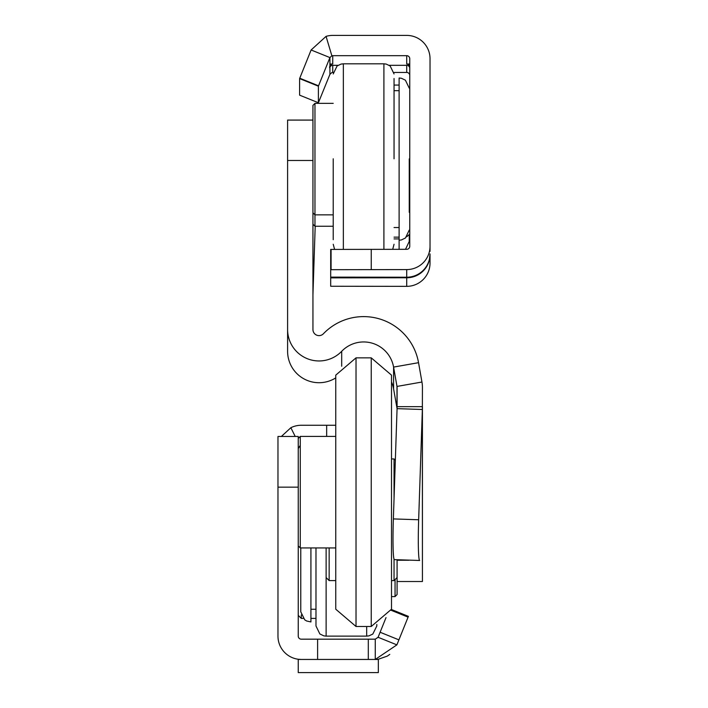 <?xml version="1.0" encoding="UTF-8"?>
<svg xmlns="http://www.w3.org/2000/svg" width="708" height="708" viewBox="0 0 708 708"><rect width="100%" height="100%" fill="white"/><g stroke="black" fill="none" stroke-linecap="round" stroke-linejoin="round"><path stroke-width="1.06" d="M386.01 617.641L378.081 637.271L375.267 639.174L301.281 639.174A3.044 3.044 0 0 1 298.245 636.129L298.245 436.473L277.97 436.473L277.97 636.129A23.32 23.32 0 0 0 301.281 659.449L298.245 659.254M391.391 609.482L408.401 616.358L396.887 644.864L375.267 659.449A23.32 23.32 0 0 0 378.329 659.245L387.303 656.104L389.781 654.378M375.267 639.174L375.267 659.449L301.281 659.449M396.887 644.864L378.081 637.271A3.044 3.044 0 0 1 377.93 637.598M368.302 639.174L368.302 659.449L368.302 639.174M281.359 436.473L290.855 427.721A23.32 23.32 0 0 1 301.281 425.26L335.751 425.26M298.245 448.58L299.926 445.854M378.329 659.245L375.267 659.449M298.245 659.449L298.245 672.6L378.329 672.6L378.329 659.449L298.245 659.449M371.231 357.85L371.231 626.5L391.506 609.207L391.506 375.143L371.231 357.85L356.027 357.85L356.027 626.5L371.231 626.5M335.751 609.207L335.751 375.143L335.751 609.207L356.027 626.5M298.245 438.447L300.272 436.411L300.272 547.93L335.751 547.93M301.281 614.96L301.281 618.394L303.219 618.394M315.193 226.233L312.945 294.944M394.365 559.639A40.551 2.363 -88.1 0 1 393.365 518.92L418.658 519.76A40.551 2.363 91.9 0 0 419.649 560.479L394.365 559.639L419.649 560.479M391.506 381.966A30.417 30.417 180 0 1 393.586 388.834L393.586 367.089L418.543 362.682L421.95 382.028A31.426 31.426 180 0 1 422.428 387.488L422.357 409.498L397.073 408.649L393.365 518.92M408.826 560.249L397.082 560.249L397.082 581.516L422.428 581.516L422.357 409.498L418.658 519.76M422.428 560.249L422.428 406.658L397.082 406.658L397.073 408.649M422.428 409.242L422.428 406.658M341.69 366.231L341.69 351.301A30.417 30.417 -0 0 1 393.586 367.089L396.993 386.426A6.08 6.08 180 0 1 397.082 387.488L397.082 406.658M393.586 388.834L396.993 408.18L396.993 386.426L421.95 382.028M312.945 160.486L287.598 160.486L287.598 120.086L312.945 120.086L312.945 329.539A6.08 6.08 180 0 0 323.414 333.751A55.755 55.755 -0 0 1 418.543 362.682M287.598 120.086L312.945 120.086L312.945 105.377L314.971 103.35L314.971 226.233L333.22 226.233M287.598 160.486L287.598 351.292A31.426 31.426 -0 0 0 335.751 377.895M341.69 351.301A31.426 31.426 180 0 1 287.598 329.539M397.064 408.773A6.08 6.08 -0 0 0 396.993 408.18M394.046 78.508L394.046 158.804M333.22 158.804L333.22 239.702M409.251 158.902L409.251 212.329M399.117 249.313L399.117 78.004L401.401 78.261L405.392 80.181L409.251 88.137M409.251 234.605L409.251 241.446L409.251 234.605M315.98 547.93L315.98 625.987L315.98 547.93M394.046 559.196L394.046 580.595L397.082 577.551L397.082 594.561L395.055 596.587L395.055 579.578M376.806 624.465L376.806 625.987L376.806 624.465M300.776 547.93L300.776 611.8L300.776 547.93M310.918 547.93L310.918 621.934L306.67 621.005L304.697 619.81L300.776 611.8M394.046 498.786L394.046 458.943L391.506 458.943M366.673 626.5L366.673 636.129L326.123 636.129L326.123 547.93M329.158 547.93L329.158 580.595L335.751 580.595M430.03 251.384L430.03 58.72A23.32 23.32 -0 0 0 406.719 35.4L332.733 35.4A23.32 23.32 -0 0 0 326.069 36.373L311.113 49.985L299.599 78.597L318.396 86.19L329.919 57.578L311.113 49.985M330.689 277.12L330.689 286.253L406.719 286.351A23.32 23.32 -0 0 0 430.03 263.04L430.03 253.906L429.411 259.261A23.32 23.32 180 0 1 406.719 277.217L330.689 277.12L330.689 249.42L406.719 249.313A3.044 3.044 -0 0 0 409.755 246.269L409.755 58.72A3.044 3.044 -0 0 0 406.719 55.675L332.733 55.675L332.733 64.03A3.044 3.044 -0 0 0 329.919 65.933L329.919 67.216A3.044 3.044 180 0 1 332.733 65.313L338.043 65.313M389.223 65.313L406.719 65.313A3.044 3.044 180 0 1 409.755 68.357M409.755 75.482A3.044 3.044 -0 0 0 406.719 72.437L393.931 72.437M333.326 72.437L332.733 72.437A3.044 3.044 -0 0 0 331.866 72.57L329.919 74.34L318.396 102.748L318.396 86.19M332.733 55.675A3.044 3.044 -0 0 0 331.866 55.799L329.919 57.578L329.919 65.933M406.719 55.675L406.719 64.03A3.044 3.044 -0 0 1 409.755 67.074M299.599 78.597L299.599 95.155L318.396 102.748M331.866 55.799L326.069 36.373M330.689 269.695L406.719 269.589A23.32 23.32 -0 0 0 430.03 246.269M330.689 277.872L406.719 277.775A23.32 23.32 -0 0 0 429.411 259.818L430.03 254.455M329.671 67.826L329.671 66.543M409.755 234.1L406.719 236.773M380.108 632.262L398.905 639.855L380.116 632.244M391.028 610.252L408.082 617.146M317.609 639.174L317.609 659.449M326.662 436.411L326.662 425.26M298.245 487.157L277.97 487.157M295.227 436.473L290.855 427.721M312.954 292.953L312.954 224.224L314.971 226.233M343.353 249.34L343.353 63.808L383.904 63.808L383.904 249.313M332.733 65.313L332.733 72.437M406.719 65.313L406.719 72.437M329.919 67.216L329.919 74.34M299.75 78.216L318.547 85.81M332.733 64.03L329.919 64.03M409.755 64.03L406.719 64.03M331.079 269.686L331.079 249.411M371.24 269.589L371.24 249.313M406.719 277.217L406.719 269.589M333.008 277.863L333.008 277.129M335.495 277.819L335.495 277.173M355.46 277.775L355.46 277.217M406.719 286.351L406.719 277.775M378.329 672.6L298.245 672.6M335.751 375.143L356.027 357.85M300.272 436.411L335.751 436.411M298.245 545.903L300.272 547.93M310.918 618.394L315.98 618.394M298.245 615.349L301.281 618.394M397.082 581.516L422.428 581.516M383.904 63.808L386.196 64.074L390.179 65.986L394.046 73.951M343.353 63.808L341.07 64.074L337.079 65.986L333.22 73.951M314.971 103.35L333.22 103.35M312.945 212.834L314.971 214.86L333.22 214.86M334.601 249.375L333.22 244.26M392.701 249.313L394.046 244.26M399.117 90.677L394.046 90.677M399.117 227.534L394.046 227.534M399.117 240.207L401.401 239.95L405.454 237.985L409.251 230.073M399.117 238.906L394.046 238.906M405.507 249.313L409.251 241.446M395.055 596.587L391.506 596.587M366.673 636.129L368.965 635.864L372.824 634.049L376.806 625.987M326.123 636.129L323.83 635.864L319.848 633.952L315.98 625.987M310.918 609.261L315.98 609.261M395.338 460.235L394.046 458.943M394.046 580.595L391.506 580.595M326.123 577.551L329.158 580.595M409.755 88.111L409.233 87.588M399.117 85.075L394.046 85.075M399.117 237.145L394.046 237.145"/></g></svg>
